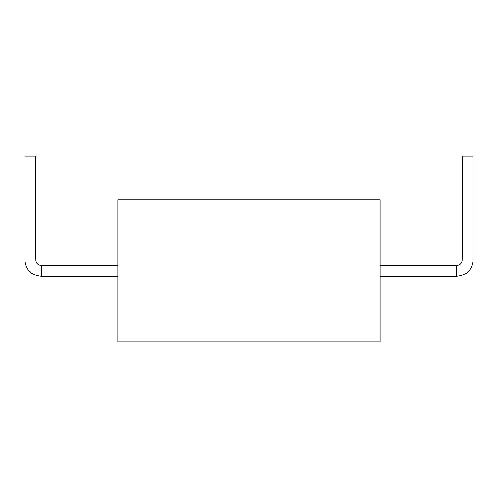 <?xml version="1.0" encoding="UTF-8"?>
<svg xmlns="http://www.w3.org/2000/svg" width="498" height="498" viewBox="0 0 498 498"><rect width="100%" height="100%" fill="white"/><g stroke="black" fill="none" stroke-linecap="round" stroke-linejoin="round"><path stroke-width="0.75" d="M117.821 270.862L117.821 341.921L380.179 341.921L380.179 199.81L117.821 199.81L117.821 270.862M24.9 259.931L35.831 259.931L35.831 156.079L24.9 156.079L24.9 259.931C25.871 269.891 31.337 275.357 41.297 276.328L41.297 265.397L117.821 265.397M462.169 259.931L473.1 259.931L473.1 156.079L462.169 156.079L462.169 259.931C461.876 263.224 460.052 265.042 456.703 265.397L456.703 276.328L380.179 276.328M117.821 276.328L41.297 276.328M456.703 265.397L380.179 265.397M35.831 259.931C36.124 263.224 37.948 265.042 41.297 265.397M473.1 259.931C472.129 269.891 466.663 275.357 456.703 276.328"/></g></svg>
